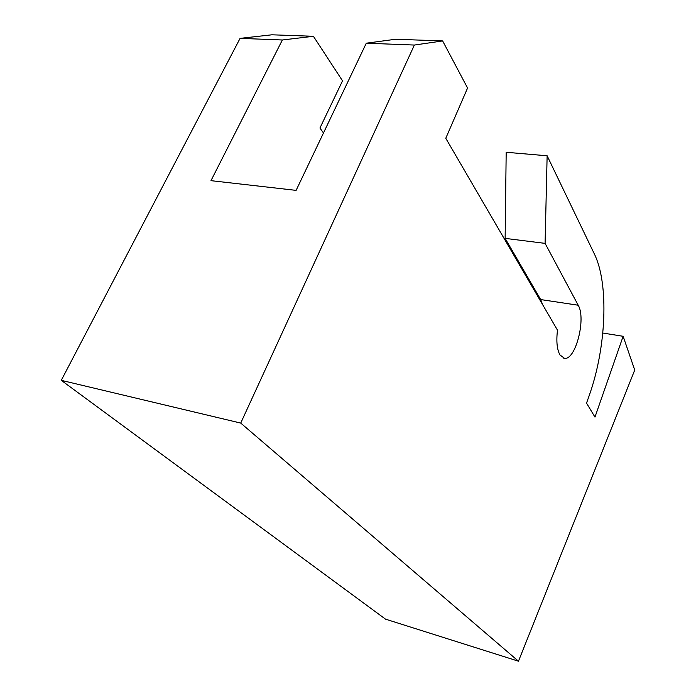 <?xml version="1.0" encoding="UTF-8"?>
<svg xmlns="http://www.w3.org/2000/svg" width="696" height="696" viewBox="0 0 696 696"><rect width="100%" height="100%" fill="white"/><g stroke="black" fill="none" stroke-linecap="round" stroke-linejoin="round"><path stroke-width="1.04" d="M442.639 40.933L414.381 45.049L240.729 423.081L518.468 661.2L634.726 370.046L623.138 336.298L594.967 417.104L586.537 403.115L589.077 395.937C606.19 348.313 609.244 284.264 594.375 253.988L547.134 155.782L545.09 243.374L578.193 305.222C586.319 318.533 575.575 360.458 564.473 358.318L559.958 354.934C556.983 349.453 556.156 341.205 557.496 330.191L445.779 138.278L467.573 88.027L442.639 40.933L395.632 39.246L366.287 43.204L296.113 190.373L210.984 180.664L282.367 39.985L313.409 36.288L342.528 80.849L319.942 128.02L323.475 132.988M547.134 155.782L506.183 152.276L505.131 238.371L540.67 299.567L542.68 304.744M518.468 661.2L385.514 619.153L61.274 380.338L240.076 38.367L271.884 34.8L313.409 36.288M623.138 336.298L602.814 333.027M545.09 243.374L505.131 238.371M414.381 45.049L366.287 43.204M282.367 39.985L240.076 38.367M240.729 423.081L61.274 380.338M578.193 305.222L540.67 299.567M563.725 358.188L564.473 358.318"/></g></svg>
